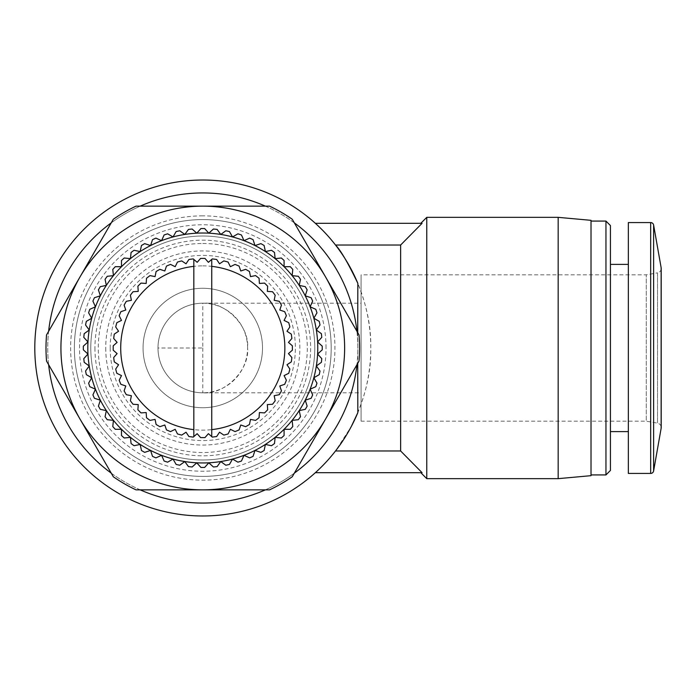 <?xml version="1.0" encoding="UTF-8"?>
<svg xmlns="http://www.w3.org/2000/svg" width="696" height="696" viewBox="0 0 696 696"><rect width="100%" height="100%" fill="white"/><g stroke="black" fill="none" stroke-linecap="round" stroke-linejoin="round"><path stroke-width="0.52" stroke-dasharray="3.48 2.61" d="M202.788 215.847A132.153 132.153 0 0 0 70.635 348A132.153 132.153 0 0 0 202.788 480.153A132.153 132.153 0 0 0 334.933 348A132.153 132.153 0 0 0 202.788 215.847M202.788 219.588A128.412 128.412 0 0 0 74.368 348A128.412 128.412 0 0 0 202.788 476.412A128.412 128.412 0 0 0 331.2 348A128.412 128.412 0 0 0 202.788 219.588M202.788 348L202.788 392.796A44.796 44.796 0 0 1 157.992 348A44.796 44.796 0 0 1 202.788 303.204C224.947 301.203 249.586 325.832 247.585 348A44.796 44.796 0 0 0 202.788 303.204A44.796 44.796 0 0 0 157.992 348A44.796 44.796 0 0 0 202.788 392.796A44.796 44.796 0 0 0 247.585 348C249.586 370.168 224.947 394.797 202.788 392.796A44.796 44.796 0 0 1 157.992 348L202.788 348L202.788 303.204L361.067 303.204L361.067 348L361.067 303.204M361.067 421.167L361.067 348L361.067 421.167L646.271 421.167L646.271 348L646.271 421.167L657.502 423.151A4.481 4.481 0 0 1 661.2 427.561L661.2 268.439A4.481 4.481 0 0 1 657.502 272.849L657.502 423.151L657.502 272.849L646.271 274.833L646.271 348L646.271 274.833L361.067 274.833L361.067 348L361.067 274.833M202.788 180.012A167.988 167.988 0 0 0 34.8 348A167.988 167.988 0 0 0 202.788 515.988A167.988 167.988 0 0 0 370.768 348A167.988 167.988 0 0 0 202.788 180.012M315.366 223.32L422.072 223.32L420.793 223.32L422.072 223.32L400.635 245.027L335.507 245.027A167.988 167.988 0 0 0 315.366 223.32A167.988 167.988 0 0 1 335.507 245.027C343.041 253.448 371.864 296.322 370.768 348C371.847 399.617 343.067 442.569 335.507 450.973A167.988 167.988 0 0 1 315.366 472.68A167.988 167.988 0 0 0 335.507 450.973L351.35 426.413M202.788 503.051A155.051 155.051 0 0 0 357.84 348A155.051 155.051 0 0 0 202.788 192.949A155.051 155.051 0 0 0 47.728 348A155.051 155.051 0 0 0 202.788 503.051M357.727 332.662L357.84 348A155.051 155.051 0 0 1 356.935 364.713M294.338 473.141A155.051 155.051 0 0 1 265.385 489.853M356.935 331.287A155.051 155.051 0 0 1 357.84 348L357.727 363.338M140.183 489.853A155.051 155.051 0 0 1 111.238 473.141M48.633 364.713A155.051 155.051 0 0 1 48.633 331.287M111.238 222.859A155.051 155.051 0 0 1 140.183 206.147M420.793 472.68L422.072 472.68L420.793 472.68M74.368 348A128.412 128.412 0 0 0 202.788 476.412A128.412 128.412 0 0 0 331.2 348A128.412 128.412 0 0 0 202.788 219.588A128.412 128.412 0 0 0 74.368 348A128.412 128.412 0 0 0 202.788 476.412A128.412 128.412 0 0 0 331.2 348A128.412 128.412 0 0 0 202.788 219.588A128.412 128.412 0 0 0 74.368 348M344.642 348A141.853 141.853 0 0 1 202.788 489.853A141.853 141.853 0 0 1 60.935 348A141.853 141.853 0 0 1 202.788 206.147A141.853 141.853 0 0 1 325.632 418.931A141.853 141.853 0 0 1 60.935 348A141.853 141.853 0 0 1 325.632 277.069A141.853 141.853 0 0 1 344.642 348M45.997 348A156.783 156.783 0 0 1 46.545 334.906L113.326 219.24A156.783 156.783 0 0 1 136.007 206.147L269.561 206.147A156.783 156.783 0 0 1 292.25 219.24L359.023 334.906A156.783 156.783 0 0 1 359.023 361.094L292.25 476.76A156.783 156.783 0 0 1 269.561 489.853L136.007 489.853A156.783 156.783 0 0 1 113.326 476.76L46.545 361.094A156.783 156.783 0 0 1 45.997 348M591.017 474.924L591.017 221.076L591.017 474.924M326.024 348A123.236 123.236 0 0 0 202.788 224.765A123.236 123.236 0 0 0 79.553 348A123.236 123.236 0 0 0 202.788 471.236A123.236 123.236 0 0 0 326.024 348M94.952 348A107.837 107.837 0 0 0 202.788 455.837A107.837 107.837 0 0 0 310.625 348A107.837 107.837 0 0 0 202.788 240.163A107.837 107.837 0 0 0 94.952 348M314.775 348A111.986 111.986 0 0 1 202.788 459.986A111.986 111.986 0 0 1 90.793 348A111.986 111.986 0 0 1 202.788 236.014A111.986 111.986 0 0 1 314.775 348A111.986 111.986 0 0 1 202.788 459.986A111.986 111.986 0 0 1 90.793 348A111.986 111.986 0 0 1 202.788 236.014A111.986 111.986 0 0 1 314.775 348M628.349 431.616L628.349 264.384L628.349 431.616M610.427 431.616L610.427 264.384L610.427 431.616M110.203 348A92.577 92.577 0 0 0 202.788 440.577A92.577 92.577 0 0 0 295.365 348A92.577 92.577 0 0 0 202.788 255.423A92.577 92.577 0 0 0 110.203 348M105.731 348A97.057 97.057 0 0 0 202.788 445.057A97.057 97.057 0 0 0 299.845 348A97.057 97.057 0 0 0 202.788 250.943A97.057 97.057 0 0 0 105.731 348M202.788 243.478A104.522 104.522 0 0 1 307.31 348A104.522 104.522 0 0 1 202.788 452.522A104.522 104.522 0 0 1 98.258 348A104.522 104.522 0 0 1 202.788 243.478M202.788 462.979A114.979 114.979 0 0 1 173.026 236.945A114.979 114.979 0 0 1 254.988 450.442A114.979 114.979 0 0 1 202.788 462.979M200.926 467.442A119.46 119.46 0 0 0 204.641 467.442L208.8 462.823L213.428 466.981A119.46 119.46 0 0 0 217.117 466.59L220.771 461.561L225.809 465.215A119.46 119.46 0 0 0 229.436 464.45L232.542 459.055L237.928 462.17A119.46 119.46 0 0 0 241.46 461.022L243.992 455.341L249.673 457.872A119.46 119.46 0 0 0 253.066 456.358L254.988 450.442L260.904 452.365A119.46 119.46 0 0 0 264.115 450.512L265.411 444.431L271.492 445.718A119.46 119.46 0 0 0 274.494 443.543L275.146 437.358L281.332 438.001A119.46 119.46 0 0 0 284.09 435.522L284.09 429.301L290.31 429.301A119.46 119.46 0 0 0 292.79 426.544L292.137 420.358L298.323 419.705A119.46 119.46 0 0 0 300.507 416.704L299.21 410.623L305.3 409.326A119.46 119.46 0 0 0 307.154 406.116L305.231 400.2L311.147 398.277A119.46 119.46 0 0 0 312.652 394.884L310.129 389.203L315.81 386.671A119.46 119.46 0 0 0 316.958 383.148L313.844 377.754L319.229 374.648A119.46 119.46 0 0 0 320.003 371.02L316.349 365.983L321.378 362.329A119.46 119.46 0 0 0 321.769 358.64L317.602 354.02L322.231 349.853A119.46 119.46 0 0 0 322.231 346.147L317.602 341.98L321.769 337.36A119.46 119.46 0 0 0 321.378 333.671L316.349 330.017L320.003 324.98A119.46 119.46 0 0 0 319.229 321.352L313.844 318.246L316.958 312.852A119.46 119.46 0 0 0 315.81 309.329L310.129 306.797L312.652 301.116A119.46 119.46 0 0 0 311.147 297.723L305.231 295.8L307.154 289.884A119.46 119.46 0 0 0 305.3 286.674L299.21 285.377L300.507 279.296A119.46 119.46 0 0 0 298.323 276.295L292.137 275.642L292.79 269.456A119.46 119.46 0 0 0 290.31 266.699L284.09 266.699L284.09 260.478A119.46 119.46 0 0 0 281.332 257.999L275.146 258.642L274.494 252.457A119.46 119.46 0 0 0 271.492 250.282L265.411 251.569L264.115 245.488A119.46 119.46 0 0 0 260.904 243.635L254.988 245.558L253.066 239.641A119.46 119.46 0 0 0 249.673 238.128L243.992 240.659L241.46 234.978A119.46 119.46 0 0 0 237.928 233.83L232.542 236.945L229.436 231.55A119.46 119.46 0 0 0 225.809 230.785L220.771 234.439L217.117 229.41A119.46 119.46 0 0 0 213.428 229.019L208.8 233.177L204.641 228.558A119.46 119.46 0 0 0 200.926 228.558L196.768 233.177L192.148 229.019A119.46 119.46 0 0 0 188.459 229.41L184.797 234.439L179.768 230.785A119.46 119.46 0 0 0 176.14 231.55L173.026 236.945L167.64 233.83A119.46 119.46 0 0 0 164.108 234.978L161.585 240.659L155.895 238.128A119.46 119.46 0 0 0 152.511 239.641L150.588 245.558L144.672 243.635A119.46 119.46 0 0 0 141.462 245.488L140.166 251.569L134.084 250.282A119.46 119.46 0 0 0 131.083 252.457L130.43 258.642L124.245 257.999A119.46 119.46 0 0 0 121.487 260.478L121.487 266.699L115.266 266.699A119.46 119.46 0 0 0 112.778 269.456L113.431 275.642L107.245 276.295A119.46 119.46 0 0 0 105.061 279.296L106.358 285.377L100.276 286.674A119.46 119.46 0 0 0 98.414 289.884L100.337 295.8L94.421 297.723A119.46 119.46 0 0 0 92.916 301.116L95.448 306.797L89.767 309.329A119.46 119.46 0 0 0 88.618 312.852L91.724 318.246L86.339 321.352A119.46 119.46 0 0 0 85.564 324.98L89.227 330.017L84.19 333.671A119.46 119.46 0 0 0 83.807 337.36L87.966 341.98L83.346 346.147A119.46 119.46 0 0 0 83.346 349.853L87.966 354.02L83.807 358.64A119.46 119.46 0 0 0 84.19 362.329L89.227 365.983L85.564 371.02A119.46 119.46 0 0 0 86.339 374.648L91.724 377.754L88.618 383.148A119.46 119.46 0 0 0 89.767 386.671L95.448 389.203L92.916 394.884A119.46 119.46 0 0 0 94.421 398.277L100.337 400.2L98.414 406.116A119.46 119.46 0 0 0 100.276 409.326L106.358 410.623L105.061 416.704A119.46 119.46 0 0 0 107.245 419.705L113.431 420.358L112.778 426.544A119.46 119.46 0 0 0 115.266 429.301L121.487 429.301L121.487 435.522A119.46 119.46 0 0 0 124.245 438.001L130.43 437.358L131.083 443.543A119.46 119.46 0 0 0 134.084 445.718L140.166 444.431L141.462 450.512A119.46 119.46 0 0 0 144.672 452.365L150.588 450.442L152.511 456.358A119.46 119.46 0 0 0 155.895 457.872L161.585 455.341L164.108 461.022A119.46 119.46 0 0 0 167.64 462.17L173.026 459.055L176.14 464.45A119.46 119.46 0 0 0 179.768 465.215L184.797 461.561L188.459 466.59A119.46 119.46 0 0 0 192.148 466.981L196.768 462.823L200.926 467.442M262.514 348A59.726 59.726 0 0 1 202.788 407.725A59.726 59.726 0 0 1 143.054 348A59.726 59.726 0 0 1 202.788 288.275A59.726 59.726 0 0 1 262.514 348A59.726 59.726 0 0 1 202.788 407.725A59.726 59.726 0 0 1 143.054 348A59.726 59.726 0 0 1 202.788 288.275A59.726 59.726 0 0 1 262.514 348M202.788 265.872A82.128 82.128 0 0 1 284.916 348A82.128 82.128 0 0 1 202.788 430.128A82.128 82.128 0 0 1 120.66 348A82.128 82.128 0 0 1 202.788 265.872M204.989 258.433A89.593 89.593 0 0 0 200.579 258.433L197.168 262.322L193.279 258.912A89.593 89.593 0 0 0 188.912 259.486L186.032 263.793L181.734 260.913A89.593 89.593 0 0 0 177.471 262.061L175.183 266.699L170.546 264.41A89.593 89.593 0 0 0 166.475 266.098L164.813 270.996L159.915 269.335A89.593 89.593 0 0 0 156.095 271.536L155.086 276.608L150.014 275.599A89.593 89.593 0 0 0 146.517 278.287L146.177 283.446L141.01 283.107A89.593 89.593 0 0 0 137.895 286.23L138.234 291.389L133.066 291.728A89.593 89.593 0 0 0 130.387 295.226L131.396 300.298L126.324 301.307A89.593 89.593 0 0 0 124.114 305.126L125.785 310.025L120.878 311.686A89.593 89.593 0 0 0 119.199 315.758L121.487 320.404L116.841 322.692A89.593 89.593 0 0 0 115.701 326.946L118.572 331.252L114.274 334.124A89.593 89.593 0 0 0 113.7 338.491L117.111 342.389L113.222 345.799A89.593 89.593 0 0 0 113.222 350.201L117.111 353.611L113.7 357.509A89.593 89.593 0 0 0 114.274 361.876L118.572 364.748L115.701 369.054A89.593 89.593 0 0 0 116.841 373.308L121.487 375.596L119.199 380.242A89.593 89.593 0 0 0 120.878 384.314L125.785 385.975L124.114 390.874A89.593 89.593 0 0 0 126.324 394.693L131.396 395.702L130.387 400.774A89.593 89.593 0 0 0 133.066 404.272L138.234 404.611L137.895 409.77A89.593 89.593 0 0 0 141.01 412.893L146.177 412.554L146.517 417.713A89.593 89.593 0 0 0 150.014 420.401L155.086 419.392L156.095 424.464A89.593 89.593 0 0 0 159.915 426.665L164.813 425.004L166.475 429.902A89.593 89.593 0 0 0 170.546 431.59L175.183 429.301L177.471 433.939A89.593 89.593 0 0 0 181.734 435.087L186.032 432.207L188.912 436.514A89.593 89.593 0 0 0 193.279 437.088L197.168 433.678L200.579 437.566A89.593 89.593 0 0 0 204.989 437.566L208.4 433.678L212.289 437.088A89.593 89.593 0 0 0 216.665 436.514L219.536 432.207L223.834 435.087A89.593 89.593 0 0 0 228.097 433.939L230.385 429.301L235.022 431.59A89.593 89.593 0 0 0 239.093 429.902L240.764 425.004L245.662 426.665A89.593 89.593 0 0 0 249.481 424.464L250.49 419.392L255.562 420.401A89.593 89.593 0 0 0 259.06 417.713L259.399 412.554L264.558 412.893A89.593 89.593 0 0 0 267.673 409.77L267.342 404.611L272.501 404.272A89.593 89.593 0 0 0 275.181 400.774L274.172 395.702L279.253 394.693A89.593 89.593 0 0 0 281.454 390.874L279.792 385.975L284.69 384.314A89.593 89.593 0 0 0 286.378 380.242L284.09 375.596L288.727 373.308A89.593 89.593 0 0 0 289.867 369.054L286.996 364.748L291.293 361.876A89.593 89.593 0 0 0 291.876 357.509L288.457 353.611L292.355 350.201A89.593 89.593 0 0 0 292.355 345.799L288.457 342.389L291.876 338.491A89.593 89.593 0 0 0 291.293 334.124L286.996 331.252L289.867 326.946A89.593 89.593 0 0 0 288.727 322.692L284.09 320.404L286.378 315.758A89.593 89.593 0 0 0 284.69 311.686L279.792 310.025L281.454 305.126A89.593 89.593 0 0 0 279.253 301.307L274.172 300.298L275.181 295.226A89.593 89.593 0 0 0 272.501 291.728L267.342 291.389L267.673 286.23A89.593 89.593 0 0 0 264.558 283.107L259.399 283.446L259.06 278.287A89.593 89.593 0 0 0 255.562 275.599L250.49 276.608L249.481 271.536A89.593 89.593 0 0 0 245.662 269.335L240.764 270.996L239.093 266.098A89.593 89.593 0 0 0 235.022 264.41L230.385 266.699L228.097 262.061A89.593 89.593 0 0 0 223.834 260.913L219.536 263.793L216.665 259.486A89.593 89.593 0 0 0 212.289 258.912L208.4 262.322L204.989 258.433M400.635 245.027L400.635 450.973L335.507 450.973M265.385 206.147A155.051 155.051 0 0 1 294.338 222.859M315.366 472.68L422.072 472.68L400.635 450.973M426.77 217.343L426.77 478.657M558.166 217.343L558.166 478.657M591.017 220.327L591.017 475.673M605.955 221.076L605.955 474.924M610.427 225.556L610.427 470.444M628.349 222.572L628.349 473.428M193.827 266.368L193.827 436.61M211.741 266.368L211.741 436.61M650.673 222.572L650.673 473.428M653.614 225.034L653.614 470.966M661.13 267.664L661.13 428.336M202.788 392.796L361.067 392.796"/><path stroke-width="1.04" d="M653.614 470.966A2.984 2.984 0 0 1 650.673 473.428L650.673 222.572A2.984 2.984 0 0 1 653.614 225.034L661.13 267.664A4.481 4.481 0 0 1 661.2 268.439L661.2 427.561A4.481 4.481 0 0 1 661.13 428.336L653.614 470.966L653.614 225.034M357.727 363.338L357.831 412.658A167.988 167.988 0 0 1 34.8 348A167.988 167.988 0 0 1 357.831 283.342C348.096 263.001 340.649 250.229 335.507 245.027L400.635 245.027L422.072 223.32L315.366 223.32M356.935 364.713A155.051 155.051 0 0 1 294.338 473.141M265.385 489.853A155.051 155.051 0 0 1 140.183 489.853M111.238 473.141A155.051 155.051 0 0 1 48.633 364.713M48.633 331.287A155.051 155.051 0 0 1 111.238 222.859M140.183 206.147A155.051 155.051 0 0 1 265.385 206.147M420.793 472.68L426.77 478.657L426.77 217.343L420.793 223.32M315.366 472.68L422.072 472.68L400.635 450.973L400.635 245.027M558.166 217.343L591.017 220.327L591.017 475.673L558.166 478.657L558.166 217.343L426.77 217.343M558.166 478.657L426.77 478.657M45.997 348A156.783 156.783 0 0 1 46.545 334.906L113.326 219.24A156.783 156.783 0 0 1 136.007 206.147L269.561 206.147A156.783 156.783 0 0 1 292.25 219.24L359.023 334.906A156.783 156.783 0 0 1 359.023 361.094L292.25 476.76A156.783 156.783 0 0 1 269.561 489.853L136.007 489.853A156.783 156.783 0 0 1 113.326 476.76L46.545 361.094A156.783 156.783 0 0 1 45.997 348M605.955 221.076L610.427 225.556L610.427 470.444L605.955 474.924L605.955 221.076L591.017 221.076M605.955 474.924L591.017 474.924M628.349 264.384L610.427 264.384M628.349 431.616L610.427 431.616M650.673 222.572L628.349 222.572L628.349 473.428L650.673 473.428M202.788 233.021A114.979 114.979 0 0 0 196.768 233.177L192.148 229.019A119.46 119.46 0 0 0 188.459 229.41L184.797 234.439A114.979 114.979 0 0 1 196.768 233.177L200.926 228.558A119.46 119.46 0 0 1 204.641 228.558L208.8 233.177A114.979 114.979 0 0 0 202.788 233.021M83.329 348A119.46 119.46 0 0 1 83.346 346.147L87.966 341.98A114.979 114.979 0 0 0 313.844 377.754A114.979 114.979 0 0 0 208.8 233.177L213.428 229.019A119.46 119.46 0 0 1 217.117 229.41L220.771 234.439L225.809 230.785A119.46 119.46 0 0 1 229.436 231.55L232.542 236.945L237.928 233.83A119.46 119.46 0 0 1 241.46 234.978L243.992 240.659L249.673 238.128A119.46 119.46 0 0 1 253.066 239.641L254.988 245.558L260.904 243.635A119.46 119.46 0 0 1 264.115 245.488L265.411 251.569L271.492 250.282A119.46 119.46 0 0 1 274.494 252.457L275.146 258.642L281.332 257.999A119.46 119.46 0 0 1 284.09 260.478L284.09 266.699L290.31 266.699A119.46 119.46 0 0 1 292.79 269.456L292.137 275.642L298.323 276.295A119.46 119.46 0 0 1 300.507 279.296L299.21 285.377L305.3 286.674A119.46 119.46 0 0 1 307.154 289.884L305.231 295.8L311.147 297.723A119.46 119.46 0 0 1 312.652 301.116L310.129 306.797L315.81 309.329A119.46 119.46 0 0 1 316.958 312.852L313.844 318.246L319.229 321.352A119.46 119.46 0 0 1 320.003 324.98L316.349 330.017L321.378 333.671A119.46 119.46 0 0 1 321.769 337.36L317.602 341.98L322.231 346.147A119.46 119.46 0 0 1 322.231 349.853L317.602 354.02L321.769 358.64A119.46 119.46 0 0 1 321.378 362.329L316.349 365.983L320.003 371.02A119.46 119.46 0 0 1 319.229 374.648L313.844 377.754L316.958 383.148A119.46 119.46 0 0 1 315.81 386.671L310.129 389.203L312.652 394.884A119.46 119.46 0 0 1 311.147 398.277L305.231 400.2L307.154 406.116A119.46 119.46 0 0 1 305.3 409.326L299.21 410.623L300.507 416.704A119.46 119.46 0 0 1 298.323 419.705L292.137 420.358L292.79 426.544A119.46 119.46 0 0 1 290.31 429.301L284.09 429.301L284.09 435.522A119.46 119.46 0 0 1 281.332 438.001L275.146 437.358L274.494 443.543A119.46 119.46 0 0 1 271.492 445.718L265.411 444.431L264.115 450.512A119.46 119.46 0 0 1 260.904 452.365L254.988 450.442L253.066 456.358A119.46 119.46 0 0 1 249.673 457.872L243.992 455.341L241.46 461.022A119.46 119.46 0 0 1 237.928 462.17L232.542 459.055L229.436 464.45A119.46 119.46 0 0 1 225.809 465.215L220.771 461.561L217.117 466.59A119.46 119.46 0 0 1 213.428 466.981L208.8 462.823L204.641 467.442A119.46 119.46 0 0 1 200.926 467.442L196.768 462.823L192.148 466.981A119.46 119.46 0 0 1 188.459 466.59L184.797 461.561L179.768 465.215A119.46 119.46 0 0 1 176.14 464.45L173.026 459.055L167.64 462.17A119.46 119.46 0 0 1 164.108 461.022L161.585 455.341L155.895 457.872A119.46 119.46 0 0 1 152.511 456.358L150.588 450.442L144.672 452.365A119.46 119.46 0 0 1 141.462 450.512L140.166 444.431L134.084 445.718A119.46 119.46 0 0 1 131.083 443.543L130.43 437.358L124.245 438.001A119.46 119.46 0 0 1 121.487 435.522L121.487 429.301L115.266 429.301A119.46 119.46 0 0 1 112.778 426.544L113.431 420.358L107.245 419.705A119.46 119.46 0 0 1 105.061 416.704L106.358 410.623L100.276 409.326A119.46 119.46 0 0 1 98.414 406.116L100.337 400.2L94.421 398.277A119.46 119.46 0 0 1 92.916 394.884L95.448 389.203L89.767 386.671A119.46 119.46 0 0 1 88.618 383.148L91.724 377.754L86.339 374.648A119.46 119.46 0 0 1 85.564 371.02L89.227 365.983L84.19 362.329A119.46 119.46 0 0 1 83.807 358.64L87.966 354.02L83.346 349.853A119.46 119.46 0 0 1 83.329 348M193.827 429.632L193.827 259.39L193.279 258.912A89.593 89.593 0 0 0 188.912 259.486L186.032 263.793L181.734 260.913A89.593 89.593 0 0 0 177.471 262.061L175.183 266.699L170.546 264.41A89.593 89.593 0 0 0 166.475 266.098L164.813 270.996L159.915 269.335A89.593 89.593 0 0 0 156.095 271.536L155.086 276.608L150.014 275.599A89.593 89.593 0 0 0 146.517 278.287L146.177 283.446L141.01 283.107A89.593 89.593 0 0 0 137.895 286.23L138.234 291.389L133.066 291.728A89.593 89.593 0 0 0 130.387 295.226L131.396 300.298L126.324 301.307A89.593 89.593 0 0 0 124.114 305.126L125.785 310.025L120.878 311.686A89.593 89.593 0 0 0 119.199 315.758L121.487 320.404L116.841 322.692A89.593 89.593 0 0 0 115.701 326.946L118.572 331.252L114.274 334.124A89.593 89.593 0 0 0 113.7 338.491L117.111 342.389L113.222 345.799A89.593 89.593 0 0 0 113.222 350.201L117.111 353.611L113.7 357.509A89.593 89.593 0 0 0 114.274 361.876L118.572 364.748L115.701 369.054A89.593 89.593 0 0 0 116.841 373.308L121.487 375.596L119.199 380.242A89.593 89.593 0 0 0 120.878 384.314L125.785 385.975L124.114 390.874A89.593 89.593 0 0 0 126.324 394.693L131.396 395.702L130.387 400.774A89.593 89.593 0 0 0 133.066 404.272L138.234 404.611L137.895 409.77A89.593 89.593 0 0 0 141.01 412.893L146.177 412.554L146.517 417.713A89.593 89.593 0 0 0 150.014 420.401L155.086 419.392L156.095 424.464A89.593 89.593 0 0 0 159.915 426.665L164.813 425.004L166.475 429.902A89.593 89.593 0 0 0 170.546 431.59L175.183 429.301L177.471 433.939A89.593 89.593 0 0 0 181.734 435.087L186.032 432.207L188.912 436.514A89.593 89.593 0 0 0 193.279 437.088L193.827 436.61L193.827 429.632A82.128 82.128 0 0 1 193.827 266.368L193.827 259.39L197.168 262.322L200.579 258.433A89.593 89.593 0 0 1 204.989 258.433L208.4 262.322L211.741 259.39L211.741 436.61L212.289 437.088A89.593 89.593 0 0 0 216.665 436.514L219.536 432.207L223.834 435.087A89.593 89.593 0 0 0 228.097 433.939L230.385 429.301L235.022 431.59A89.593 89.593 0 0 0 239.093 429.902L240.764 425.004L245.662 426.665A89.593 89.593 0 0 0 249.481 424.464L250.49 419.392L255.562 420.401A89.593 89.593 0 0 0 259.06 417.713L259.399 412.554L264.558 412.893A89.593 89.593 0 0 0 267.673 409.77L267.342 404.611L272.501 404.272A89.593 89.593 0 0 0 275.181 400.774L274.172 395.702L279.253 394.693A89.593 89.593 0 0 0 281.454 390.874L279.792 385.975L284.69 384.314A89.593 89.593 0 0 0 286.378 380.242L284.09 375.596L288.727 373.308A89.593 89.593 0 0 0 289.867 369.054L286.996 364.748L291.293 361.876A89.593 89.593 0 0 0 291.876 357.509L288.457 353.611L292.355 350.201A89.593 89.593 0 0 0 292.355 345.799L288.457 342.389L291.876 338.491A89.593 89.593 0 0 0 291.293 334.124L286.996 331.252L289.867 326.946A89.593 89.593 0 0 0 288.727 322.692L284.09 320.404L286.378 315.758A89.593 89.593 0 0 0 284.69 311.686L279.792 310.025L281.454 305.126A89.593 89.593 0 0 0 279.253 301.307L274.172 300.298L275.181 295.226A89.593 89.593 0 0 0 272.501 291.728L267.342 291.389L267.673 286.23A89.593 89.593 0 0 0 264.558 283.107L259.399 283.446L259.06 278.287A89.593 89.593 0 0 0 255.562 275.599L250.49 276.608L249.481 271.536A89.593 89.593 0 0 0 245.662 269.335L240.764 270.996L239.093 266.098A89.593 89.593 0 0 0 235.022 264.41L230.385 266.699L228.097 262.061A89.593 89.593 0 0 0 223.834 260.913L219.536 263.793L216.665 259.486A89.593 89.593 0 0 0 212.289 258.912L211.741 259.39L211.741 266.368A82.128 82.128 0 0 1 211.741 429.632M351.35 426.413L357.831 412.658M335.507 450.973L400.635 450.973M357.831 283.342L357.727 332.662M294.338 222.859A155.051 155.051 0 0 1 356.935 331.287M79.936 418.931A141.853 141.853 0 0 1 202.788 206.147A141.853 141.853 0 0 1 325.632 418.931A141.853 141.853 0 0 1 79.936 418.931M184.797 234.439A114.979 114.979 0 0 0 87.966 341.98L83.807 337.36A119.46 119.46 0 0 1 84.19 333.671L89.227 330.017L85.564 324.98A119.46 119.46 0 0 1 86.339 321.352L91.724 318.246L88.618 312.852A119.46 119.46 0 0 1 89.767 309.329L95.448 306.797L92.916 301.116A119.46 119.46 0 0 1 94.421 297.723L100.337 295.8L98.414 289.884A119.46 119.46 0 0 1 100.276 286.674L106.358 285.377L105.061 279.296A119.46 119.46 0 0 1 107.245 276.295L113.431 275.642L112.778 269.456A119.46 119.46 0 0 1 115.266 266.699L121.487 266.699L121.487 260.478A119.46 119.46 0 0 1 124.245 257.999L130.43 258.642L131.083 252.457A119.46 119.46 0 0 1 134.084 250.282L140.166 251.569L141.462 245.488A119.46 119.46 0 0 1 144.672 243.635L150.588 245.558L152.511 239.641A119.46 119.46 0 0 1 155.895 238.128L161.585 240.659L164.108 234.978A119.46 119.46 0 0 1 167.64 233.83L173.026 236.945L176.14 231.55A119.46 119.46 0 0 1 179.768 230.785L184.797 234.439M211.741 436.61L208.4 433.678L204.989 437.566A89.593 89.593 0 0 1 200.579 437.566L197.168 433.678L193.827 436.61M661.13 428.336L661.13 267.664"/></g></svg>
